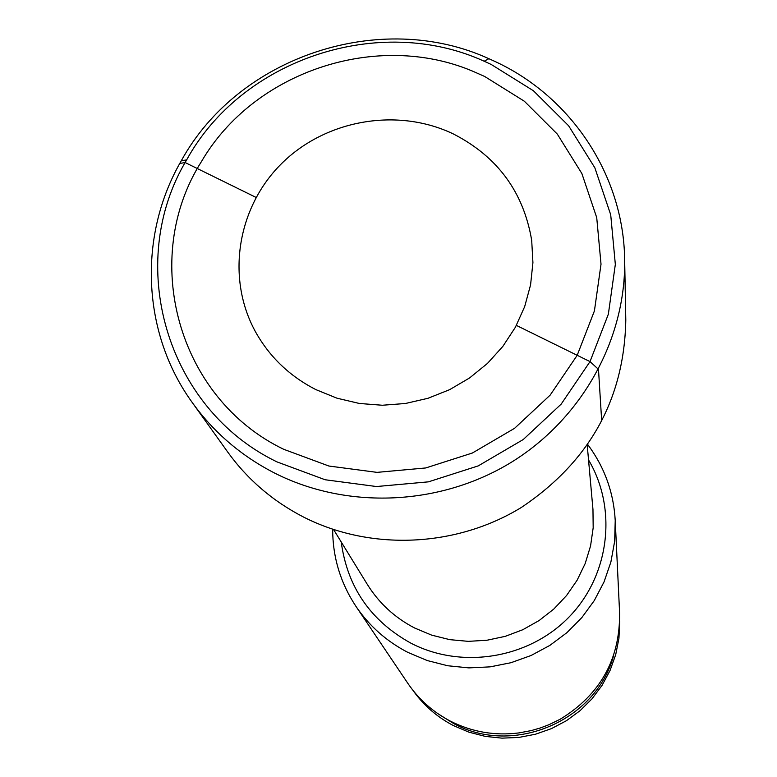 <?xml version="1.0" encoding="UTF-8"?>
<svg xmlns="http://www.w3.org/2000/svg" width="777" height="777" viewBox="0 0 777 777"><rect width="100%" height="100%" fill="white"/><g stroke="black" fill="none" stroke-linecap="round" stroke-linejoin="round"><path stroke-width="1.17" d="M484.673 76.476L524.349 101.233L557.323 134.11L581.876 173.543L596.726 217.628L601.019 264.19L594.424 310.878L577.194 355.303L550.135 395.143L514.588 428.302L472.387 453.01L425.728 467.958L377.039 472.367L328.885 466.025L283.76 449.32C177.583 398.339 139.695 258.314 201.602 161.325C254.186 71.27 377.01 30.526 472.989 71.309L484.673 76.476M332.663 529.292C332.721 557.313 340.52 583.071 356.07 606.546C369.357 626.068 386.596 641.326 407.77 652.34L427.214 660.537L447.737 665.763L468.861 667.89L490.112 666.86L511.013 662.694L531.07 655.497L549.834 645.415L566.88 632.692L581.808 617.628L594.298 600.553L604.059 581.876L610.887 562.014L614.636 541.433L615.229 520.58C613.665 492.463 604.525 467.152 587.82 444.648M356.07 606.546L407.915 683.449C418.842 699.485 432.974 712.033 450.301 721.095C471.872 731.992 494.735 735.936 518.881 732.925L531.177 730.603L540.19 728.01L548.98 724.698L560.217 719.211C600.155 694.755 619.959 659.43 619.619 613.228L615.229 520.58M624.65 259.479L625.796 320.105C624.271 399.31 589.452 461.761 521.338 507.468C455.992 547.484 370.678 551.107 303.661 517.113C272.931 501.291 247.64 479.632 227.778 452.127L192.473 402.836C213.947 432.585 241.346 456.002 274.679 473.106C347.358 509.867 440.083 505.856 511.111 462.422C582.041 418.813 626.097 339.16 624.65 259.479C623.601 175.709 571.785 97.446 496.114 61.995L488.879 58.693C380.516 9.207 238.636 56.274 181.323 160.703C137.908 235.344 141.589 332.867 192.473 402.836M453.622 134.081C397.843 107.109 325.854 119.532 281.556 163.617C237.131 207.556 225.835 278.215 255.614 332.012C269.677 357.061 289.782 376.272 315.928 389.636L337.033 398.212L359.353 403.467L382.342 405.244L405.429 403.496L428.03 398.271L449.592 389.685L469.57 377.962L487.48 363.403L502.874 346.357L515.374 327.272L524.679 306.604L530.574 284.887L532.925 262.655L531.701 240.443C523.591 192.162 497.562 156.711 453.622 134.081M491.161 64.433L484.158 61.228C379.351 13.335 242.026 58.887 186.626 159.926C124.573 262.995 165.812 408.294 276.991 461.897L325.116 479.749L376.486 486.538L428.438 481.847L478.234 465.889L523.261 439.52L561.169 404.127L590.015 361.606L608.352 314.199L615.335 264.403L610.712 214.763L594.842 167.783L568.618 125.777L533.459 90.783L491.161 64.433M179.798 163.432L185.149 162.558L179.798 163.432L185.149 162.558L179.798 163.432L185.149 162.558L256.07 197.426L185.149 162.558M601.728 421.62L598.494 369.357L590.015 361.606L516.375 325.398M333.624 529.613L367.288 584.343C378.982 603.127 394.765 617.676 414.627 628.001L431.721 635.159L449.766 639.646L468.337 641.355L486.985 640.238L505.283 636.334L522.795 629.72L539.092 620.551L553.797 609.061L566.569 595.512L577.107 580.234L585.168 563.587L590.559 545.959L593.181 527.787L592.968 509.479L587.247 445.483M341.21 541.938C347.329 587.159 370.658 620.959 411.179 643.327C462.305 669.696 529.506 658.372 569.541 616.511C609.751 574.786 617.443 508.517 588.529 459.906M437.82 713.616L453.603 723.513C513.189 756.458 596.377 720.939 613.675 655.283M412.81 690.161C423.446 705.186 436.956 716.986 453.36 725.553M619.706 621.542L618.948 638.257L615.705 654.7L610.042 670.512L602.078 685.333L591.996 698.834L580.021 710.722L566.404 720.726L551.456 728.612L535.499 734.226L518.9 737.422L502.02 738.15L485.227 736.382L468.91 732.157L453.418 725.582M186.626 159.926L181.323 160.703M484.158 61.228L488.879 58.693"/></g></svg>
